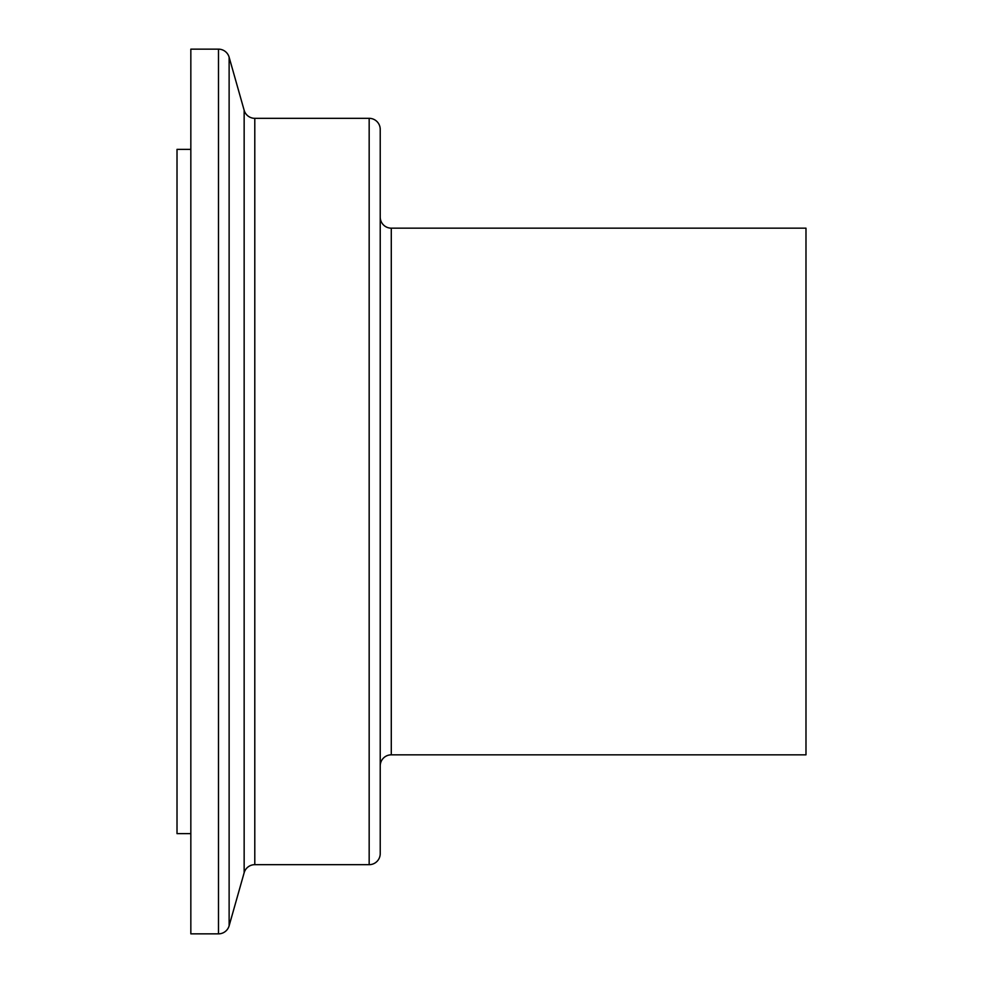 <?xml version="1.0" encoding="UTF-8"?>
<svg xmlns="http://www.w3.org/2000/svg" width="983" height="983" viewBox="0 0 983 983"><rect width="100%" height="100%" fill="white"/><g stroke="black" fill="none" stroke-linecap="round" stroke-linejoin="round"><path stroke-width="1.47" d="M380.224 765.892A11.059 11.059 0 0 1 391.283 754.833L805.986 754.833L805.986 228.167L391.283 228.167A11.059 11.059 0 0 1 380.224 217.108M218.484 933.85A11.059 11.059 0 0 0 229.125 925.802L244.153 872.72A11.059 11.059 0 0 1 254.794 864.671L369.166 864.671A11.059 11.059 0 0 0 380.224 853.613L380.224 129.387A11.059 11.059 0 0 0 369.166 118.329L254.794 118.329A11.059 11.059 0 0 1 244.153 110.28L229.125 57.198A11.059 11.059 0 0 0 218.484 49.15L190.837 49.15L190.837 933.85L218.484 933.85L218.484 49.15M190.837 149.367L177.014 149.367L177.014 833.633L190.837 833.633M391.283 754.833L391.283 228.167M369.166 864.671L369.166 118.329M254.794 864.671L254.794 118.329M244.153 872.72L244.153 110.28M229.125 925.802L229.125 57.198"/></g></svg>
